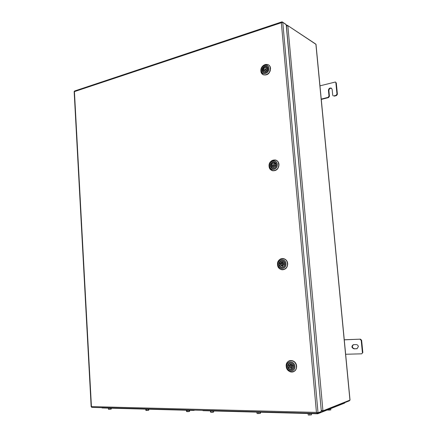 <?xml version="1.0" encoding="UTF-8"?>
<svg xmlns="http://www.w3.org/2000/svg" width="437" height="437" viewBox="0 0 437 437"><rect width="100%" height="100%" fill="white"/><g stroke="black" fill="none" stroke-linecap="round" stroke-linejoin="round"><path stroke-width="0.66" d="M321.665 410.518L322.369 410.824L322.419 411.457L349.463 400.784L349.589 400.347M315.399 43.831L287.251 25.231L286.399 25.805M286.426 26.083L287.825 25.619L316 44.355L350.026 400.084L322.938 410.835L321.364 410.43M287.295 25.707L287.251 25.231M322.08 410.627L322.938 410.835L287.825 25.619M321.392 410.764L322.419 411.457M336.288 82.97L335.419 82.009L336.288 82.97L337.402 94.261L336.485 95.583L336.048 95.342L333.835 95.9L334.272 96.14L333.835 95.9M336.485 95.583L334.272 96.14M328.537 97.593L328.089 97.358L328.995 96.047L329.438 96.282L328.537 97.593L321.266 99.428M328.089 97.358L321.233 99.09M319.884 85.865L335.419 82.009M335.851 82.713L336.965 94.021L337.402 94.261M329.438 96.282L328.897 90.667C329.066 88.908 329.951 88.116 331.557 88.29M328.995 96.047L328.449 90.426C328.69 88.509 329.656 87.75 331.339 88.148L332.164 89.465L332.71 95.102L333.174 95.834M336.048 95.342L336.965 94.021M357.16 348.671L354.494 348.759C352.042 347.792 351.73 346.426 353.544 344.662M358.362 346.612L356.963 348.731L354.063 348.857C351.528 347.765 351.277 346.377 353.309 344.7L356.171 344.569C357.39 344.656 358.116 345.339 358.362 346.612M344.258 339.773L360.427 339.15L361.628 340.265L362.836 352.561L361.672 353.823L362.836 352.561M344.176 339.844L360.427 339.15M361.628 340.265L361.202 340.352L362.415 352.67M361.672 353.823L345.552 354.26M361.202 340.352L360.001 339.243M282.22 22.336L282.176 21.877L285.607 24.144M282.176 21.877L281.335 22.719L282.755 22.265L286.317 24.854L321.348 411.463L286.18 24.532M316.885 412.528L318.027 412.768L321.348 411.463M282.755 22.265L318.027 412.768L316.437 412.402L317.508 413.397L320.829 412.086L320.889 411.643M317.229 413.391L91.737 407.393L91.437 406.601L91.164 406.754L74.159 91.623L74.53 91.033L281.838 21.883M344.646 403.083L317.808 413.735L317.246 412.61M320.791 411.681L320.829 412.086M263.26 74.76L263.353 74.803C267.586 75.59 269.995 73.449 270.585 68.369C270.399 66.692 269.667 65.495 268.389 64.78L268.334 64.752M270.301 67.047L270.219 71.062M262.724 70.87L263.937 72.416L262.784 70.827L263.751 70.586L264.445 71.373L265.483 71.46M265.346 69.041L265.63 69.057L265.439 70.078L265.133 70.051L266.504 70.767M267.783 68.205L266.952 68.478L267.854 68.948M264.969 69.893L263.653 69.467L262.626 69.745L263.899 70.663M265.521 71.45L267.051 69.592L267.821 69.346M267.018 69.756L265.314 69.035L265.133 70.051L265.286 69.062M266.821 68.221L265.406 69.019M264.915 70.117L263.91 70.412M263.751 70.586L265.155 71.51M292.97 371.887L293.074 371.86C295.516 371.002 296.696 369.096 296.619 366.14C295.794 362.136 293.609 360.279 290.064 360.569L290.021 360.574M293.724 361.246C295.663 362.502 296.636 364.343 296.641 366.774M291.987 369.538L291.321 369.636C289.786 369.527 288.759 368.648 288.223 367.004L289.31 366.976L291.217 368.44L292.872 366.933M292.326 366.648L291.987 365.479M293.746 366.709L292.861 366.927L293.74 366.922M293.615 365.682L292.752 365.687L290.496 364.272L289.201 365.742L288.114 365.758C288.294 364.349 288.988 363.464 290.201 363.098L290.239 363.087M288.223 366.993L290.55 366.676L292.167 368.112M289.349 365.703L289.469 366.692M291.162 364.25L290.447 365.441L289.201 365.742M290.55 366.676L289.31 366.976M272.546 170.714L272.644 170.741C276.566 170.965 278.68 168.846 278.992 164.388C278.702 162.149 277.61 160.701 275.709 160.046L275.66 160.035M278.271 162.089L278.921 165.984M272.841 168.327L270.956 166.377L272.005 166.175L273.098 167.207L273.797 167.229L275.386 165.481L276.195 165.301M273.638 164.727L273.518 165.792L275.201 166.06M276.124 164.132L275.283 164.317L276.2 164.585L274.31 162.111C272.027 161.947 270.793 163.159 270.607 165.754L272.546 168.272C274.813 168.409 276.037 167.191 276.217 164.612C276.015 167.191 274.797 168.409 272.546 168.272M273.18 165.29L270.858 165.219L272.131 165.579L272.136 166.213M275.419 165.459L273.617 164.727L273.518 165.792L273.6 164.738M274.807 163.629L273.267 164.978M273.163 165.372L272.131 165.579M272.005 166.175L273.262 166.524L273.759 167.234M282.537 269.76L282.646 269.76C285.935 269.361 287.612 267.302 287.677 263.593C287.191 260.561 285.585 258.873 282.859 258.535L282.821 258.535M286.06 259.988C287.267 261.211 287.808 262.735 287.688 264.554M279.456 265.035C279.909 266.461 280.822 267.231 282.182 267.346L282.182 267.346C280.827 267.236 279.926 266.466 279.472 265.035L280.532 264.92L282.384 266.171L283.995 264.538L284.842 264.44M283.351 264.756L283.411 263.571M284.744 263.238L283.892 263.336L284.777 263.364M282.897 262.227L281.679 263.762L279.369 263.839C279.614 262.189 280.472 261.222 281.941 260.933L282.346 260.922M281.679 263.762L280.62 263.877L280.691 264.926M280.62 263.877L279.369 263.839M280.532 264.92L281.783 264.953L282.799 266.067M194.847 410.141L193.695 410.425L102.061 407.956L102.04 407.666L102.061 407.956M317.53 413.768L203.008 410.676L202.943 410.359M344.624 402.69L344.646 403.105L344.607 402.696M145.597 409.207L148.198 409.196M307.703 413.539L311.149 413.593M330.569 408.682L331.038 408.497M108.147 408.12L110.577 408.185M186.255 410.288L189.046 410.299M256.716 412.124L259.878 412.211M210.213 410.927L213.119 410.949M189.734 410.321L189.609 411.343L188.134 411.659L187.293 411.588L187.216 410.452M188.959 411.463L188.882 410.327M187.293 411.588L186.473 411.441L186.397 410.387M189.587 411.359L186.774 411.616M148.93 409.218L148.7 410.256L146.329 410.512L145.821 410.343L145.756 409.3M148.411 410.261L148.34 409.201M146.827 410.43L146.756 409.338M148.76 410.223L146.034 410.441M213.606 412.053L213.764 410.966M212.819 412.173L211.978 412.353L213.332 412.167L212.819 412.173L212.732 411.009M211.12 412.266L211.978 412.353L211.12 412.266L211.038 411.102M210.721 412.282L210.372 411.037M108.627 409.354L111.293 409.076L108.627 409.354L108.567 408.316M110.042 409.311L109.982 408.262M108.556 409.382L108.425 408.305M111.293 409.076L111.244 408.202M259.922 412.211L260.015 413.413L260.479 413.118L260.408 412.228M260.015 413.413L258.289 413.593L258.191 412.375M258.289 413.593L257.027 413.473L256.934 412.299M260.261 413.407L257.235 413.566M330.798 409.879L330.749 408.639M330.858 409.846L329.367 410.086L329.285 409.19M329.367 410.086L327.668 409.83M330.782 409.89L327.69 410.097M311.406 413.599L311.505 414.795L308.282 415.013M308.222 414.959L308.112 413.702M311.505 414.795L311.39 413.599M309.86 415.03L309.751 413.752M311.45 414.866L308.331 415.035M349.463 400.784L349.425 400.412M315.891 44.164L349.95 400.205M328.449 90.426L328.897 90.667M356.581 348.786L357.013 348.682M354.063 348.857L354.494 348.759M74.427 91.612L91.437 406.601L316.437 412.402L281.335 22.719L74.41 91.612M266.581 66.533L267.843 68.587L266.581 66.533C264.123 66.047 262.724 67.276 262.38 70.22L263.68 72.307C266.122 72.771 267.515 71.537 267.854 68.609M262.222 70.22C261.73 66.26 267.679 64.479 267.903 68.549C268.384 72.542 262.418 74.268 262.222 70.22M270.323 68.27C269.94 61.524 260.086 64.496 260.905 71.04C261.222 77.742 271.115 74.913 270.323 68.27M265.101 64.496L268.242 64.703C269.52 65.419 270.252 66.615 270.437 68.292C269.848 73.372 267.439 75.519 263.2 74.732L261.162 72.285M268.739 68.303C268.444 63.037 260.763 65.348 261.397 70.461C261.648 75.694 269.356 73.476 268.739 68.303M261.304 70.51C260.649 65.233 268.586 62.846 268.886 68.281C269.525 73.624 261.566 75.912 261.304 70.51M265.33 69.844L265.27 69.183L265.33 69.844M262.784 70.827C263.183 72.007 263.975 72.553 265.161 72.476M267.116 69.554L265.472 71.537L263.587 70.592M262.648 69.723C262.894 68.128 263.708 67.069 265.095 66.544L266.816 66.681C264.658 66.134 263.26 67.156 262.626 69.745M267.608 67.653C265.483 65.801 263.839 66.484 262.692 69.707M263.489 69.467C264.5 67.227 265.674 66.877 267.018 68.429M266.28 67.713L266.952 68.478L266.28 67.713C265.019 67.364 264.145 67.948 263.653 69.467M289.993 363.125L289.955 363.131C291.992 362.956 293.249 364.026 293.735 366.348C293.271 364.026 292.003 362.956 289.955 363.131C288.518 363.606 287.814 364.709 287.857 366.435C288.338 368.773 289.616 369.839 291.692 369.636C293.101 369.15 293.784 368.058 293.746 366.353C293.773 368.063 293.09 369.156 291.692 369.636M287.693 366.452C287.153 362.038 293.549 361.902 293.801 366.353C294.33 370.805 287.912 370.876 287.693 366.452M296.357 366.195C295.925 358.804 285.334 359.061 286.224 366.353C286.585 373.668 297.226 373.586 296.357 366.195M286.617 363.595C287.273 362 288.371 361.006 289.917 360.601C293.462 360.312 295.647 362.169 296.472 366.179C296.548 369.134 295.368 371.04 292.927 371.898C291.342 372.269 289.857 371.892 288.475 370.762M294.702 366.343C294.374 360.58 286.109 360.765 286.803 366.463C287.087 372.177 295.379 372.1 294.702 366.343M286.705 366.457C285.984 360.574 294.516 360.383 294.86 366.332C295.559 372.28 286.994 372.357 286.705 366.457M291.102 366.894L290.905 365.764L291.118 366.894L292.419 366.638M291.009 366.709L290.949 365.977L291.009 366.709M288.278 367.004C288.797 368.588 289.791 369.429 291.255 369.527L293.303 368.386M292.932 366.933L291.173 368.577L289.141 366.993M292.025 363.497C289.971 362.77 288.682 363.524 288.169 365.769M289.032 365.753C290.113 363.639 291.375 363.622 292.828 365.693M270.448 165.76C269.94 161.652 276.031 160.384 276.266 164.574C276.758 168.715 270.656 169.927 270.448 165.76M278.73 164.339C278.331 157.386 268.242 159.51 269.083 166.295C269.416 173.189 279.543 171.217 278.73 164.339M271.705 160.701L275.561 160.002C277.462 160.658 278.555 162.105 278.844 164.345C278.533 168.808 276.419 170.927 272.497 170.703L269.547 168.103M277.124 164.405C276.818 158.981 268.946 160.63 269.602 165.929C269.864 171.315 277.757 169.764 277.124 164.405M269.509 165.962C268.831 160.488 276.96 158.789 277.271 164.383C277.932 169.922 269.776 171.523 269.509 165.962M273.622 165.579L273.562 164.896L273.622 165.579M271.016 166.35C271.514 167.764 272.453 168.387 273.852 168.218L274.349 168.065M275.452 165.454L273.775 167.327L271.841 166.18M270.874 165.202C271.115 163.585 271.951 162.569 273.382 162.16L274.578 162.209M275.763 163.23C273.546 161.521 271.929 162.176 270.918 165.191M271.738 165.022C272.77 162.821 273.972 162.575 275.354 164.29M274.218 163.307L275.283 164.317L274.218 163.307C273.049 163.148 272.278 163.717 271.907 165.017M282.1 260.889L282.067 260.889C283.629 261.075 284.553 262.047 284.842 263.801C284.569 262.047 283.64 261.08 282.067 260.889C280.139 261.091 279.15 262.276 279.106 264.44C279.39 266.209 280.336 267.182 281.941 267.357C283.842 267.133 284.815 265.953 284.853 263.806C284.793 265.958 283.826 267.138 281.941 267.357M278.943 264.451C278.424 260.19 284.667 259.474 284.908 263.79C285.416 268.083 279.161 268.744 278.943 264.451M287.415 263.593C287 256.426 276.665 257.644 277.533 264.68C277.877 271.781 288.256 270.721 287.415 263.593M278.708 260.523C279.767 259.174 281.106 258.513 282.712 258.529C285.437 258.868 287.043 260.556 287.53 263.587C287.464 267.302 285.787 269.356 282.499 269.76C280.86 269.7 279.538 268.952 278.527 267.52M285.782 263.697C285.47 258.109 277.402 259.048 278.079 264.543C278.353 270.088 286.443 269.252 285.782 263.697M277.981 264.56C277.282 258.884 285.612 257.912 285.94 263.68C286.617 269.421 278.26 270.285 277.981 264.56M283.46 263.566L282.198 263.577L282.302 264.685L282.193 263.577L282.226 264.685L283.438 264.767M282.193 264.483L282.127 263.773L282.193 264.483M279.522 265.024C280.03 266.515 280.996 267.247 282.428 267.209L283.837 266.592M284.066 264.527L282.346 266.286L280.363 264.931M283.957 261.774C281.718 260.447 280.204 261.135 279.423 263.828M280.259 263.735C281.313 261.572 282.548 261.435 283.963 263.325M283.903 263.331L282.269 262.085L280.428 263.724M193.93 410.119L193.946 410.398M193.695 410.425L193.673 410.114M317.765 413.293L317.808 413.735M202.987 410.359L203.008 410.676M286.88 25.237L286.366 25.406M317.355 413.407L91.737 407.393M268.242 64.703C263.937 63.835 261.49 65.954 260.9 71.056C261.086 72.788 261.85 74.011 263.2 74.732L263.353 74.803M267.843 68.587C267.553 71.482 266.166 72.722 263.68 72.307M267.051 69.592L265.499 71.45L264.445 71.373M289.917 360.601C287.377 361.426 286.148 363.344 286.219 366.348C287.049 370.412 289.283 372.264 292.927 371.898L293.074 371.86M291.982 369.544L291.315 369.636C289.775 369.533 288.742 368.653 288.207 366.998M291.113 366.894L290.905 365.764L292.096 365.43M290.523 364.267L292.752 365.687M292.861 366.927L291.594 368.391M290.201 363.098C288.983 363.464 288.283 364.354 288.103 365.764M274.343 162.116L276.2 164.602M275.561 160.002C271.557 159.702 269.394 161.805 269.077 166.306C269.367 168.6 270.508 170.064 272.497 170.703L272.644 170.741M272.835 168.327L270.956 166.377M275.386 165.481L273.808 167.224L273.098 167.207M274.551 162.198C272.551 161.969 271.317 162.974 270.858 165.219M282.712 258.529C279.33 258.868 277.599 260.922 277.522 264.68C278.019 267.772 279.675 269.465 282.499 269.76L282.646 269.76M283.892 263.336L282.291 262.085M283.995 264.538L282.187 266.177M282.307 260.922C280.636 261.036 279.653 262.009 279.352 263.839M102.012 407.945L101.996 407.666M202.932 410.66L202.91 410.359"/></g></svg>
